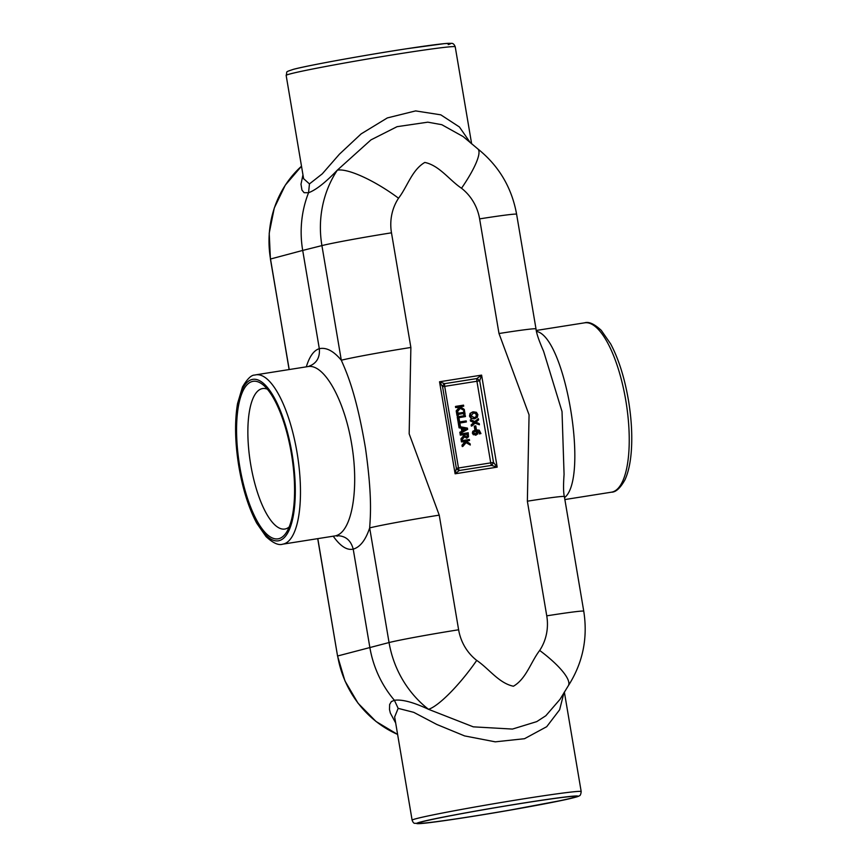 <?xml version="1.0" encoding="UTF-8"?>
<svg xmlns="http://www.w3.org/2000/svg" width="867" height="867" viewBox="0 0 867 867"><rect width="100%" height="100%" fill="white"/><g stroke="black" fill="none" stroke-linecap="round" stroke-linejoin="round"><path stroke-width="1.3" d="M398.538 198.218A55.835 14.197 -146.6 0 0 337.317 170.16A103.119 97.202 75.5 0 0 321.917 245.599A55.835 1.691 -9.6 0 1 391.483 232.822A47.306 44.585 -104.5 0 1 398.538 198.218C407.457 186.589 411.966 169.878 424.819 162.432C439.45 165.521 449.225 179.978 461.515 188.258A55.835 11.78 -52.1 0 0 477.804 148.896L463.13 136.574L441.791 124.696L427.81 122.171L397.064 126.68L370.935 139.901L337.317 170.16C325.493 182.493 315.913 190.014 308.554 192.734A104.56 98.567 -104.5 0 0 302.702 250.433L321.917 245.599L341.305 360.228C346.529 372.138 356.272 393.369 365.484 448.25C372.171 495.621 370.556 514.77 369.667 527.916L389.055 642.545A103.119 97.202 75.5 0 0 428.504 709.304L473.274 726.839L512.451 729.071L536.738 721.626L545.809 715.763L560.028 699.322L568.243 685.862A55.835 14.197 33.4 0 0 539.686 650.445C530.767 662.085 526.258 678.796 513.416 686.231C498.785 683.142 488.999 668.685 476.72 660.405A55.835 11.78 127.9 0 1 428.504 709.304C413.407 702.237 402.039 699.225 394.398 700.276A104.56 98.567 -104.5 0 1 369.841 647.389L353.216 549.125C360.141 547.153 365.625 540.076 369.667 527.916A55.835 1.691 170.4 0 1 439.233 515.139L409.17 433.814L410.871 347.461A55.835 1.691 170.4 0 0 341.305 360.228C333.643 351.005 326.317 347.158 319.316 348.686L302.702 250.433L270.515 259.016A101.742 95.901 -104.5 0 1 301.51 166.193L285.276 185.17L274.275 208.004L269.214 233.18L270.417 259.06L289.21 369.548M461.515 188.258A47.306 44.585 -104.5 0 1 479.614 218.885L499.002 333.524A55.835 1.691 -9.6 0 1 536.001 328.875C536.402 333.188 538.938 340.633 543.587 351.233L562.022 411.532L564.07 474.368C563.29 485.336 563.387 492.727 564.363 496.563L583.751 611.192C587.989 638.145 582.819 663.027 568.243 685.862M499.002 333.524L529.065 414.849L527.364 501.202A55.835 1.691 -9.6 0 1 564.363 496.563M394.658 716.966L398.159 708.361L394.398 700.276L391.32 701.609L389.641 704.513L389.5 709.509L390.345 713.053L395.677 723.002M398.159 708.361L413.743 712.338L436.816 724.465L464.593 735.91L495.252 741.838L524.524 738.706L546.709 726.698L559.627 709.78L563.983 692.668M333.242 536.196C340.319 546.221 346.984 550.534 353.216 549.125C350.712 539.74 344.871 535.286 335.692 535.763C351.731 532.078 359.241 489.812 351.818 445.053C344.622 400.251 324.247 363.674 308.088 366.557L308.544 366.459C316.509 363.555 320.107 357.627 319.316 348.686C313.843 350.344 309.508 356.391 306.311 366.839M470.413 142.827L459.402 126.961L440.794 114.834L415.586 110.911L387.332 117.923L361.127 133.897L339.441 154.174L322.296 173.823L309.454 183.912L308.554 192.734L304.1 192.691L301.944 190.068L300.99 184.238L302.962 174.798M309.454 183.912L303.613 178.678M564.547 497.636C589.257 478.454 565.295 336.461 536.5 331.422M335.692 535.763L337.523 536.142M267.383 389.196A71.116 23.637 -99 0 0 262.864 388.524A71.116 23.637 -99 0 0 261.867 388.719A71.116 23.637 -99 0 0 250.617 464.008A71.116 23.637 -99 0 0 285.091 529A71.116 23.637 -99 0 0 289.177 526.963M252.275 381.491A79.753 26.519 81 0 1 263.026 384.807A79.753 26.519 81 0 1 291.767 455.944A79.753 26.519 81 0 1 286.381 532.479A79.753 26.519 81 0 1 242.283 479.353A79.753 26.519 81 0 1 252.275 381.491M571.624 798.063A79.753 2.417 -9.6 0 1 483.287 814.601A79.753 2.417 -9.6 0 1 418.707 823.043A79.753 2.417 -9.6 0 1 496.921 807.437A79.753 2.417 -9.6 0 1 575.916 796.448A79.753 2.417 -9.6 0 1 571.624 798.063M442.56 386.66A3.988 2.709 138.3 0 1 444.576 383.669L439.536 381.773L442.56 386.66L444.695 386.357A3.988 1.322 81 0 1 444.576 383.669L476.807 378.576A3.988 1.116 -139 0 1 479.7 380.786L481.608 375.118L476.807 378.576A3.988 1.322 -99 0 0 476.926 381.263L479.7 380.786L493.507 462.404A3.988 1.268 -61.1 0 1 491.491 465.395L497.17 467.14L493.507 462.404L490.733 462.88A3.988 1.322 -99 0 0 491.491 465.395L459.261 470.499A3.988 1.322 81 0 1 458.491 467.985L456.356 468.288L455.11 473.794L459.261 470.499A3.988 2.861 -155.6 0 1 456.356 468.288L442.56 386.66M462.891 446.386L462.241 446.548L462.013 445.194L464.983 441.769L461.45 441.867L461.277 440.815L461.916 440.653L462.1 441.693L465.633 441.606L462.664 445.031L462.891 446.386L466.413 442.289L470.282 445.02L470.066 443.741L466.11 441.065L469.524 440.523L469.35 439.471L461.916 440.653M469.524 440.523L466.186 441.108M470.282 445.02L466.088 442.669M461.818 440.024L461.168 440.198L460.941 438.832L463.477 435.884L463.271 434.692L460.312 435.158L460.139 434.107L460.789 433.944L460.962 434.985L463.921 434.519L464.116 435.722L461.58 438.669L461.818 440.024L464.571 436.719L467.27 437.954L463.932 436.881M465.471 416.572L465.297 415.531L457.223 416.875L457.993 421.427L458.871 421.286L459.521 421.124L458.925 417.612L465.471 416.572L458.936 417.677M457.082 412.053L456.432 412.215L456.205 410.86L459.174 407.436L455.641 407.533L455.468 406.482L456.107 406.32L456.291 407.36L459.824 407.273L456.855 410.698L457.082 412.053L460.615 407.956L464.484 410.687L464.268 409.408L460.301 406.731L463.715 406.19L463.542 405.138L456.107 406.32M463.715 406.19L460.377 406.775M464.484 410.687L460.279 408.335M473.371 434.79L472.374 433.142L472.753 431.3L475.354 429.999L473.404 431.137L473.024 432.98L474.021 434.627L476.341 434.996L474.021 434.627M475.365 435.234L477.76 433.912L477.143 430.769L480.015 432.676L479.343 433.858L480.947 433.587L479.353 433.901L479.375 432.839L476.503 430.932M471.995 425.935L471.345 426.109L471.139 424.906L473.783 422.532L470.488 421.048L470.304 419.921L474.422 422.359L471.789 424.743L471.995 425.935L475.344 422.879L479.418 424.765L479.234 423.638L475.994 422.186L478.595 419.856L478.389 418.653L475.094 421.665L470.944 419.747M474.78 421.525L478.389 418.653M479.418 424.765L475.008 423.194M473.946 418.934L477.294 417.374L477.88 414.675L476.438 412.313L473.415 411.825L470.716 413.212L470.131 415.9L471.572 418.284L475.181 418.653L470.933 418.447L469.491 416.073L470.077 413.375L472.775 411.988M476.286 428.851L474.737 429.154L474.238 426.185L474.878 426.022L475.387 428.992L476.286 428.851L475.777 425.87L474.878 426.022M463.325 412.421L463.802 411.316L463.975 412.313L458.069 413.245L457.895 412.248L457.137 412.367L457.646 415.412L458.405 415.293L458.242 414.296L464.148 413.353L464.322 414.361L465.08 414.242L464.56 411.196L463.802 411.316M465.08 414.242L463.682 414.524L463.509 413.526L458.253 414.361M458.405 415.293L457.007 415.575L456.486 412.54L457.137 412.367M460.659 433.197L460.019 433.359L459.824 432.265L461.786 431.224L461.277 428.222L459.077 427.832L458.134 422.251L458.784 422.077L459.727 427.669L461.916 428.049L462.425 431.051L460.475 432.091L460.659 433.197L467.638 429.371L467.421 428.081L459.618 426.629L460.431 426.499L459.835 422.988L466.381 421.947L466.208 420.907L458.784 422.077M466.381 421.947L459.846 423.053M463.227 430.639L462.815 428.211L466.511 428.862L463.227 430.639M463.195 430.465L465.872 429.035L462.859 428.493M465.872 429.035L466.511 428.862M459.824 432.265L460.475 432.091M461.786 431.224L462.425 431.051M461.277 428.222L461.916 428.049M459.077 427.832L459.727 427.669M459.803 426.662L460.431 426.499M463.682 414.524L464.322 414.361M463.509 413.526L464.148 413.353M457.007 415.575L457.646 415.412M474.737 429.154L475.387 428.992M474.412 417.677L470.987 415.781L473.599 412.909L475.961 413.201L477.023 414.816L476.547 416.68L474.943 417.569M473.761 417.851L475.896 416.854L476.373 414.99L475.311 413.364L472.959 413.071M473.415 411.825L472.179 412.107M471.139 424.906L471.789 424.743M473.783 422.532L474.422 422.359M470.488 421.048L471.139 420.885M475.788 433.999L473.837 432.85L474.086 431.809L475.961 430.932L477.078 432.221L476.048 433.944M475.138 434.172L476.341 433.435L475.788 431.051L476.427 430.877M476.341 433.435L476.991 433.262M472.753 431.3L473.404 431.137M480.947 433.587L479.256 430.205L476.005 429.837M456.205 410.86L456.855 410.698M459.174 407.436L459.824 407.273M458.61 407.057L459.261 406.894M455.641 407.533L456.291 407.36M457.993 421.427L459.521 421.124M457.874 416.702L458.643 421.264M466.771 436.925L465.525 436.665L464.745 434.389L467.541 433.944L467.671 436.274L466.771 436.925L467.671 436.274L467.02 436.437L466.89 434.118L464.755 434.454M466.89 434.118L467.541 433.944M466.121 437.098L467.02 436.437M460.941 438.832L461.58 438.669M463.477 435.884L464.116 435.722M463.271 434.692L463.921 434.519M460.312 435.158L460.962 434.985M466.381 438.171L468.505 436.86L468.213 432.763L460.789 433.944M462.013 445.194L462.664 445.031M464.983 441.769L465.633 441.606M464.419 441.39L465.059 441.227M461.45 441.867L462.1 441.693M479.614 218.885A55.835 1.691 -9.6 0 1 516.613 214.247C511.779 187.565 498.839 165.781 477.804 148.896M527.364 501.202L546.752 615.841A55.835 1.691 -9.6 0 1 583.751 611.192M546.752 615.841A47.306 44.585 -104.5 0 1 539.686 650.445M476.72 660.405A47.306 44.585 -104.5 0 1 458.621 629.778A55.835 1.691 170.4 0 0 389.055 642.545L337.556 656.005L317.81 538.635M458.621 629.778L439.233 515.139M410.871 347.461L391.483 232.822M439.536 381.773L455.11 473.794L497.17 467.14L481.608 375.118L439.536 381.773M397.617 734.414A101.742 95.901 -104.5 0 1 337.653 655.972M412.118 820.182C412.93 822.274 413.787 823.325 414.686 823.325L422.858 823.379C436.231 822.133 472.016 816.725 506.653 810.732L563.713 800.024C579.611 796.513 578.397 796.242 579.254 795.819C580.207 795.798 580.857 794.389 581.193 791.593A85.735 2.59 170.4 0 0 510.49 800.956A85.735 2.59 170.4 0 0 416.789 818.524A85.735 2.59 170.4 0 0 412.118 820.182L394.637 716.846M290.824 73.749A85.735 2.59 -9.6 0 1 384.525 56.182A85.735 2.59 -9.6 0 1 455.229 46.818C454.275 44.336 452.997 43.187 451.382 43.35L444.489 43.621L407.111 48.682C365.646 54.979 308.002 65.415 293.534 69.295C284.051 72.503 287.736 71.061 286.153 75.407A85.735 2.59 -9.6 0 1 290.824 73.749M536.294 330.457L584.661 322.817A85.735 28.503 81 0 1 626.212 403.047A85.735 28.503 81 0 1 611.452 492.185L564.872 499.555M282.685 544.183A85.735 28.503 -99 0 0 297.446 455.045A85.735 28.503 -99 0 0 255.895 374.815L254.66 375.075C251.3 374.978 247.247 378.933 242.5 386.964L237.547 403.556C234.621 421.102 234.957 441.531 238.588 464.831C242.424 488.143 248.471 507.596 256.73 523.191L266.006 536.565C272.997 543.067 278.556 545.603 282.685 544.183L334.879 535.936M270.515 259.06L289.112 369.559M251.95 379.518A81.747 27.18 81 0 1 295.268 494.461A81.747 27.18 81 0 1 249.512 506.295A81.747 27.18 81 0 1 251.95 379.518M448.206 44.585A81.747 2.471 170.4 0 0 393.076 50.882A81.747 2.471 170.4 0 0 293.87 69.23M421.167 821.862A81.747 2.471 -9.6 0 1 558.283 797.878A81.747 2.471 -9.6 0 1 512.516 809.713A81.747 2.471 -9.6 0 1 421.167 821.862M458.491 467.985L444.695 386.357L476.926 381.263L490.733 462.88L458.491 467.985M475.311 413.364L475.961 413.201M476.373 414.99L477.023 414.816M475.896 416.854L476.547 416.68M470.933 418.447L471.572 418.284M469.491 416.073L470.131 415.9M470.077 413.375L470.716 413.212M476.438 432.384L477.078 432.221M472.374 433.142L473.024 432.98M479.375 432.839L480.015 432.676M467.064 435.147L467.714 434.985M516.613 214.247L536.001 328.875M581.193 791.593L564.363 692.039M303.645 178.873L286.153 75.407M471.648 143.868L455.229 46.818M310.397 365.56L308.533 366.459M308.088 366.557L255.895 374.815M317.712 538.645L337.556 656.005L344.947 680.909L358.038 703.213L375.985 721.452L397.617 734.457M584.661 322.817C588.801 321.419 594.339 323.933 601.264 330.349L610.682 343.939C618.843 359.393 624.847 378.641 628.683 401.67C631.469 419.054 632.357 435.234 631.382 450.222C630.537 462.49 628.38 472.374 624.934 479.874C620.284 488.154 615.798 492.261 611.452 492.185M474.683 430.14L475.322 429.978"/></g></svg>
